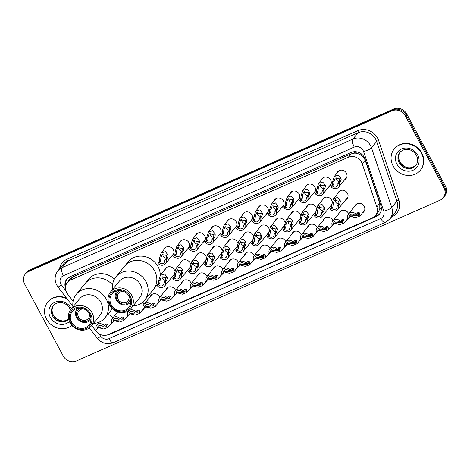 <?xml version="1.0" encoding="UTF-8"?>
<svg xmlns="http://www.w3.org/2000/svg" width="470" height="470" viewBox="0 0 470 470"><rect width="100%" height="100%" fill="white"/><g stroke="black" fill="none" stroke-linecap="round" stroke-linejoin="round"><path stroke-width="0.7" d="M338.917 213.456A5.387 4.876 39.2 0 1 339.728 211.929A5.387 4.876 39.2 0 1 348.446 213.327A5.387 4.876 39.2 0 1 348.681 213.821M348.693 217.745A5.387 4.876 39.2 0 1 348.082 218.744A5.387 4.876 39.2 0 1 346.748 219.843M323.178 220.412A5.387 4.876 39.2 0 1 323.989 218.885A5.387 4.876 39.2 0 1 332.713 220.283A5.387 4.876 39.2 0 1 332.948 220.777M332.954 224.707A5.387 4.876 39.2 0 1 332.343 225.7A5.387 4.876 39.2 0 1 331.009 226.799M307.445 227.368A5.387 4.876 39.2 0 1 308.255 225.841A5.387 4.876 39.2 0 1 316.974 227.239A5.387 4.876 39.2 0 1 317.209 227.733M317.215 231.663A5.387 4.876 39.2 0 1 316.604 232.656A5.387 4.876 39.2 0 1 315.27 233.76M291.705 234.33A5.387 4.876 39.2 0 1 292.516 232.803A5.387 4.876 39.2 0 1 301.235 234.195A5.387 4.876 39.2 0 1 301.47 234.689M301.481 238.619A5.387 4.876 39.2 0 1 300.87 239.612A5.387 4.876 39.2 0 1 299.537 240.716M275.966 241.286A5.387 4.876 39.2 0 1 276.777 239.759A5.387 4.876 39.2 0 1 285.502 241.157A5.387 4.876 39.2 0 1 285.737 241.65M285.742 245.575A5.387 4.876 39.2 0 1 285.131 246.568A5.387 4.876 39.2 0 1 283.798 247.672M260.233 248.242A5.387 4.876 39.2 0 1 261.044 246.715A5.387 4.876 39.2 0 1 269.762 248.113A5.387 4.876 39.2 0 1 269.997 248.607M270.003 252.537A5.387 4.876 39.2 0 1 269.392 253.53A5.387 4.876 39.2 0 1 268.059 254.628M244.494 255.198A5.387 4.876 39.2 0 1 245.305 253.671A5.387 4.876 39.2 0 1 254.023 255.069A5.387 4.876 39.2 0 1 254.258 255.562M254.27 259.493A5.387 4.876 39.2 0 1 253.659 260.486A5.387 4.876 39.2 0 1 252.325 261.59M228.755 262.16A5.387 4.876 39.2 0 1 229.566 260.633A5.387 4.876 39.2 0 1 238.29 262.025A5.387 4.876 39.2 0 1 238.525 262.519M238.531 266.449A5.387 4.876 39.2 0 1 237.92 267.442A5.387 4.876 39.2 0 1 236.586 268.546M213.022 269.116A5.387 4.876 39.2 0 1 213.832 267.589A5.387 4.876 39.2 0 1 222.551 268.987A5.387 4.876 39.2 0 1 222.786 269.48M222.792 273.405A5.387 4.876 39.2 0 1 222.181 274.398A5.387 4.876 39.2 0 1 220.847 275.502M197.283 276.072A5.387 4.876 39.2 0 1 198.093 274.545A5.387 4.876 39.2 0 1 206.812 275.943A5.387 4.876 39.2 0 1 207.047 276.436M207.059 280.361A5.387 4.876 39.2 0 1 206.447 281.36A5.387 4.876 39.2 0 1 205.114 282.458M181.543 283.028A5.387 4.876 39.2 0 1 182.354 281.501A5.387 4.876 39.2 0 1 191.079 282.899A5.387 4.876 39.2 0 1 191.314 283.392M191.319 287.323A5.387 4.876 39.2 0 1 190.708 288.316A5.387 4.876 39.2 0 1 189.375 289.414M165.81 289.99A5.387 4.876 39.2 0 1 166.621 288.463A5.387 4.876 39.2 0 1 175.339 289.855A5.387 4.876 39.2 0 1 175.574 290.348M175.586 294.279A5.387 4.876 39.2 0 1 174.969 295.272A5.387 4.876 39.2 0 1 173.636 296.376M150.071 296.946A5.387 4.876 39.2 0 1 150.882 295.418A5.387 4.876 39.2 0 1 159.606 296.817A5.387 4.876 39.2 0 1 159.835 297.304M159.847 301.235A5.387 4.876 39.2 0 1 159.236 302.228A5.387 4.876 39.2 0 1 157.902 303.332M142.668 302.234A5.387 4.876 39.2 0 1 143.867 303.773A5.387 4.876 39.2 0 1 144.102 304.266M144.108 308.191A5.387 4.876 39.2 0 1 143.497 309.19A5.387 4.876 39.2 0 1 142.163 310.288M128.228 310.917A5.387 4.876 39.2 0 1 128.363 311.222M128.375 315.153A5.387 4.876 39.2 0 1 127.758 316.146A5.387 4.876 39.2 0 1 126.424 317.244M107.56 314.612A5.387 4.876 39.2 0 1 112.395 317.685A5.387 4.876 39.2 0 1 112.624 318.178M112.636 322.109A5.387 4.876 39.2 0 1 112.025 323.102A5.387 4.876 39.2 0 1 110.691 324.206M354.656 206.5A5.387 4.876 39.2 0 1 355.467 204.973A5.387 4.876 39.2 0 1 364.185 206.365A5.387 4.876 39.2 0 1 363.815 211.782A5.387 4.876 39.2 0 1 362.482 212.887M322.15 200.343A5.387 4.876 39.2 0 1 322.961 198.816A5.387 4.876 39.2 0 1 331.685 200.214A5.387 4.876 39.2 0 1 332.155 201.401M331.82 204.855A5.387 4.876 39.2 0 1 331.315 205.631A5.387 4.876 39.2 0 1 329.981 206.73M306.416 207.299A5.387 4.876 39.2 0 1 307.227 205.772A5.387 4.876 39.2 0 1 315.946 207.17A5.387 4.876 39.2 0 1 316.416 208.363M316.081 211.817A5.387 4.876 39.2 0 1 315.576 212.587A5.387 4.876 39.2 0 1 314.242 213.686M290.677 214.261A5.387 4.876 39.2 0 1 291.488 212.734A5.387 4.876 39.2 0 1 300.213 214.126A5.387 4.876 39.2 0 1 300.683 215.319M300.348 218.773A5.387 4.876 39.2 0 1 299.842 219.543A5.387 4.876 39.2 0 1 298.509 220.647M274.938 221.217A5.387 4.876 39.2 0 1 275.755 219.69A5.387 4.876 39.2 0 1 284.473 221.088A5.387 4.876 39.2 0 1 284.943 222.275M284.608 225.729A5.387 4.876 39.2 0 1 284.103 226.499A5.387 4.876 39.2 0 1 282.77 227.603M259.205 228.173A5.387 4.876 39.2 0 1 260.016 226.646A5.387 4.876 39.2 0 1 268.734 228.044A5.387 4.876 39.2 0 1 269.204 229.231M268.869 232.685A5.387 4.876 39.2 0 1 268.364 233.461A5.387 4.876 39.2 0 1 267.031 234.559M243.466 235.129A5.387 4.876 39.2 0 1 244.277 233.602A5.387 4.876 39.2 0 1 253.001 235A5.387 4.876 39.2 0 1 253.471 236.193M253.136 239.647A5.387 4.876 39.2 0 1 252.631 240.417A5.387 4.876 39.2 0 1 251.297 241.515M227.727 242.091A5.387 4.876 39.2 0 1 228.543 240.564A5.387 4.876 39.2 0 1 237.262 241.956A5.387 4.876 39.2 0 1 237.732 243.149M237.397 246.603A5.387 4.876 39.2 0 1 236.892 247.373A5.387 4.876 39.2 0 1 235.558 248.477M211.993 249.047A5.387 4.876 39.2 0 1 212.804 247.52A5.387 4.876 39.2 0 1 221.523 248.918A5.387 4.876 39.2 0 1 221.993 250.105M221.658 253.559A5.387 4.876 39.2 0 1 221.153 254.329A5.387 4.876 39.2 0 1 219.819 255.433M196.254 256.003A5.387 4.876 39.2 0 1 197.065 254.476A5.387 4.876 39.2 0 1 205.79 255.874A5.387 4.876 39.2 0 1 206.26 257.061M205.925 260.515A5.387 4.876 39.2 0 1 205.419 261.291A5.387 4.876 39.2 0 1 204.086 262.389M180.515 262.959A5.387 4.876 39.2 0 1 181.332 261.432A5.387 4.876 39.2 0 1 190.05 262.83A5.387 4.876 39.2 0 1 190.52 264.022M190.186 267.477A5.387 4.876 39.2 0 1 189.68 268.247A5.387 4.876 39.2 0 1 188.347 269.345M164.782 269.921A5.387 4.876 39.2 0 1 165.593 268.394A5.387 4.876 39.2 0 1 174.311 269.786A5.387 4.876 39.2 0 1 174.781 270.978M174.446 274.433A5.387 4.876 39.2 0 1 173.941 275.203A5.387 4.876 39.2 0 1 172.608 276.307M337.889 193.387A5.387 4.876 39.2 0 1 338.7 191.86A5.387 4.876 39.2 0 1 347.424 193.258A5.387 4.876 39.2 0 1 347.054 198.669A5.387 4.876 39.2 0 1 345.72 199.774M242.438 215.06A5.387 4.876 39.2 0 1 243.249 213.533A5.387 4.876 39.2 0 1 251.973 214.931A5.387 4.876 39.2 0 1 251.603 220.348A5.387 4.876 39.2 0 1 250.269 221.446M226.704 222.016A5.387 4.876 39.2 0 1 227.515 220.489A5.387 4.876 39.2 0 1 236.234 221.887A5.387 4.876 39.2 0 1 235.864 227.304A5.387 4.876 39.2 0 1 234.53 228.408M305.388 187.23A5.387 4.876 39.2 0 1 306.199 185.703A5.387 4.876 39.2 0 1 314.918 187.101A5.387 4.876 39.2 0 1 314.553 192.518A5.387 4.876 39.2 0 1 313.22 193.617M210.965 228.978A5.387 4.876 39.2 0 1 211.776 227.451A5.387 4.876 39.2 0 1 220.495 228.843A5.387 4.876 39.2 0 1 220.13 234.26A5.387 4.876 39.2 0 1 218.797 235.364M321.122 180.274A5.387 4.876 39.2 0 1 321.938 178.747A5.387 4.876 39.2 0 1 330.657 180.145A5.387 4.876 39.2 0 1 330.287 185.562A5.387 4.876 39.2 0 1 328.953 186.661M258.177 208.104A5.387 4.876 39.2 0 1 258.988 206.577A5.387 4.876 39.2 0 1 267.706 207.975A5.387 4.876 39.2 0 1 267.342 213.392A5.387 4.876 39.2 0 1 266.008 214.49M289.649 194.192A5.387 4.876 39.2 0 1 290.46 192.659A5.387 4.876 39.2 0 1 299.184 194.057A5.387 4.876 39.2 0 1 298.814 199.474A5.387 4.876 39.2 0 1 297.481 200.578M273.916 201.148A5.387 4.876 39.2 0 1 274.727 199.621A5.387 4.876 39.2 0 1 283.445 201.019A5.387 4.876 39.2 0 1 283.075 206.43A5.387 4.876 39.2 0 1 281.742 207.534M195.226 235.934A5.387 4.876 39.2 0 1 196.037 234.407A5.387 4.876 39.2 0 1 204.761 235.805A5.387 4.876 39.2 0 1 204.391 241.222A5.387 4.876 39.2 0 1 203.058 242.32M179.493 242.89A5.387 4.876 39.2 0 1 180.304 241.363A5.387 4.876 39.2 0 1 189.022 242.761A5.387 4.876 39.2 0 1 188.652 248.178A5.387 4.876 39.2 0 1 187.319 249.276M163.754 249.846A5.387 4.876 39.2 0 1 164.565 248.319A5.387 4.876 39.2 0 1 173.283 249.717A5.387 4.876 39.2 0 1 172.919 255.134A5.387 4.876 39.2 0 1 171.585 256.238M336.861 173.318A5.387 4.876 39.2 0 1 337.671 171.791A5.387 4.876 39.2 0 1 346.396 173.189A5.387 4.876 39.2 0 1 346.026 178.6A5.387 4.876 39.2 0 1 344.692 179.704M91.715 325.516L95.962 331.062A10.105 9.142 -140.8 0 0 108.235 334.593L372.316 217.839A10.105 9.142 -140.8 0 0 375.448 215.466L378.174 212.123L379.789 209.068L379.772 203.281L365.178 160.229L364.473 158.672L360.654 154.912L358.134 153.725A3.366 3.049 -140.8 0 0 354.562 153.097A10.105 3.907 -113.9 0 1 353.887 151.739M375.448 215.466A10.105 9.142 -140.8 0 0 376.822 206.888L362.229 163.842A10.105 9.142 -140.8 0 0 361.542 162.262A10.105 9.142 -140.8 0 0 348.323 157.268L70.518 280.085A10.105 9.142 -140.8 0 0 67.386 282.458A10.105 9.142 -140.8 0 0 67.639 294.079L73.103 301.211M354.562 153.097L354.415 153.161A10.105 9.142 39.2 0 1 358.134 153.725M67.386 282.458L70.106 279.127A10.105 9.142 39.2 0 1 70.494 278.687L70.341 278.751A3.366 3.049 -140.8 0 0 68.708 280.837M354.415 153.161L351.049 153.925L73.244 276.742L70.494 278.687M107.131 334.993A10.105 9.142 -140.8 0 0 109.933 334.264L376.329 216.494A10.105 9.142 -140.8 0 0 379.46 214.114A10.105 9.142 -140.8 0 0 380.835 205.543L365.072 159.036A10.105 9.142 -140.8 0 0 364.385 157.456A10.105 9.142 -140.8 0 0 351.166 152.462L69.942 276.789A10.105 9.142 -140.8 0 0 66.811 279.162A10.105 9.142 -140.8 0 0 65.489 287.887M443.862 187.677A10.105 9.142 39.2 0 1 443.169 197.829A10.105 9.142 39.2 0 1 440.038 200.202L76.44 360.954A10.105 9.142 39.2 0 1 63.215 355.96L24.687 284.103A10.105 9.142 39.2 0 1 25.38 273.951A10.105 9.142 39.2 0 1 28.511 271.572L392.115 110.826A10.105 9.142 39.2 0 1 405.334 115.82L443.862 187.677L444.585 186.784A10.105 9.142 39.2 0 1 443.892 196.942A10.105 9.142 39.2 0 0 444.585 186.784L406.056 114.933L444.585 186.784L445.313 185.897A10.105 9.142 39.2 0 1 444.62 196.049L443.169 197.829M25.38 273.951L26.831 272.171A10.105 9.142 39.2 0 1 29.963 269.798L393.56 109.046L392.838 109.933A10.105 9.142 39.2 0 1 406.056 114.933A10.105 9.142 39.2 0 0 392.838 109.933L29.234 270.685L392.838 109.933L392.115 110.826M26.108 273.058A10.105 9.142 39.2 0 1 29.234 270.685A10.105 9.142 39.2 0 0 26.108 273.058M65.806 285.525A10.105 9.142 39.2 0 1 67.192 278.733M379.807 213.656A10.105 9.142 39.2 0 1 377.052 215.601L373.638 217.111M393.56 109.046A10.105 9.142 39.2 0 1 406.785 114.04L445.313 185.897M393.079 165.892A16.838 15.24 39.2 0 1 394.23 148.972A16.838 15.24 39.2 0 1 421.484 153.338A16.838 15.24 39.2 0 1 420.333 170.258A16.838 15.24 39.2 0 1 393.079 165.892M394.23 148.972L394.506 148.638A16.838 15.24 39.2 0 1 421.755 153.003A16.838 15.24 39.2 0 1 420.603 169.929L420.333 170.258M128.557 295.325A6.063 5.487 39.2 0 1 127.934 301A6.063 5.487 39.2 0 1 118.123 299.431A6.063 5.487 39.2 0 1 118.54 293.339A6.063 5.487 39.2 0 1 123.974 291.588M130.302 298.838A7.408 6.703 39.2 0 1 124.515 304.143A7.408 6.703 39.2 0 1 116.989 299.93A7.408 6.703 39.2 0 1 120.179 290.583M130.713 301.822A8.76 7.925 39.2 0 1 130.384 302.263A8.76 7.925 39.2 0 1 116.213 299.989A8.76 7.925 39.2 0 1 116.813 291.188A8.76 7.925 39.2 0 1 117.177 290.777M112.659 289.356A18.524 16.761 39.2 0 1 115.955 276.795L124.656 266.126A18.524 16.761 39.2 0 1 154.63 270.926A18.524 16.761 39.2 0 1 153.361 289.543A18.524 16.761 -140.8 0 0 152.427 267.653A18.524 16.761 -140.8 0 0 130.396 261.767A18.524 16.761 -140.8 0 0 124.656 266.126L128.099 261.902A18.524 16.761 39.2 0 1 158.079 266.702A18.524 16.761 39.2 0 1 160.293 275.42M158.737 282.282A18.524 16.761 39.2 0 1 156.81 285.319L144.66 300.213A18.524 16.761 39.2 0 1 138.92 304.566A18.524 16.761 39.2 0 1 133.016 305.964M115.955 276.795A18.524 16.761 39.2 0 1 121.695 272.436A18.524 16.761 39.2 0 1 143.726 278.316A18.524 16.761 39.2 0 1 144.66 300.213M110.521 291.976L119.221 281.313A13.136 11.885 39.2 0 1 123.293 278.222A13.136 11.885 39.2 0 1 138.914 282.394A13.136 11.885 39.2 0 1 139.578 297.915L130.877 308.584A13.136 11.885 39.2 0 1 126.806 311.675A13.136 11.885 39.2 0 1 111.184 307.503A13.136 11.885 39.2 0 1 110.521 291.976A13.136 11.885 39.2 0 1 114.592 288.891A13.136 11.885 39.2 0 1 130.214 293.063A13.136 11.885 39.2 0 1 130.877 308.584M125.819 310.946A11.785 10.669 39.2 0 1 110.391 305.118A11.785 10.669 39.2 0 1 114.856 290.501A11.785 10.669 39.2 0 1 130.278 296.329A11.785 10.669 39.2 0 1 125.819 310.946M115.326 291.377A10.781 9.753 39.2 0 1 128.145 294.802A10.781 9.753 39.2 0 1 128.686 307.539A10.781 9.753 39.2 0 1 125.349 310.071A10.781 9.753 39.2 0 1 112.53 306.652A10.781 9.753 39.2 0 1 111.983 293.914A10.781 9.753 39.2 0 1 115.326 291.377M88.9 312.861A6.063 5.487 39.2 0 1 88.278 318.531A6.063 5.487 39.2 0 1 78.467 316.962A6.063 5.487 39.2 0 1 78.884 310.87A6.063 5.487 39.2 0 1 84.318 309.119M90.645 316.369A7.408 6.703 39.2 0 1 84.859 321.674A7.408 6.703 39.2 0 1 77.333 317.462A7.408 6.703 39.2 0 1 80.523 308.12M91.062 319.353A8.76 7.925 39.2 0 1 90.728 319.794A8.76 7.925 39.2 0 1 76.557 317.52A8.76 7.925 39.2 0 1 77.156 308.72A8.76 7.925 39.2 0 1 77.521 308.308M73.003 306.887A18.524 16.761 39.2 0 1 76.299 294.326L85 283.657A18.524 16.761 39.2 0 1 112.571 284.938A18.524 16.761 -140.8 0 0 90.739 279.298A18.524 16.761 -140.8 0 0 85 283.657L88.442 279.433A18.524 16.761 39.2 0 1 114.421 279.057M76.299 294.326A18.524 16.761 39.2 0 1 82.038 289.966A18.524 16.761 39.2 0 1 104.07 295.847A18.524 16.761 39.2 0 1 105.004 317.744A18.524 16.761 39.2 0 1 99.264 322.097A18.524 16.761 39.2 0 1 93.36 323.495M70.864 309.513L79.565 298.844A13.136 11.885 39.2 0 1 83.637 295.753A13.136 11.885 39.2 0 1 99.258 299.925A13.136 11.885 39.2 0 1 99.922 315.446L91.221 326.115A13.136 11.885 39.2 0 1 87.15 329.206A13.136 11.885 39.2 0 1 71.528 325.034A13.136 11.885 39.2 0 1 70.864 309.513A13.136 11.885 39.2 0 1 74.936 306.422A13.136 11.885 39.2 0 1 90.557 310.594A13.136 11.885 39.2 0 1 91.221 326.115M86.163 328.483A11.785 10.669 39.2 0 1 70.741 322.655A11.785 10.669 39.2 0 1 75.2 308.032A11.785 10.669 39.2 0 1 90.622 313.86A11.785 10.669 39.2 0 1 86.163 328.483M75.67 308.907A10.781 9.753 39.2 0 1 88.489 312.333A10.781 9.753 39.2 0 1 89.03 325.07A10.781 9.753 39.2 0 1 85.693 327.602A10.781 9.753 39.2 0 1 72.874 324.183A10.781 9.753 39.2 0 1 72.327 311.446A10.781 9.753 39.2 0 1 75.67 308.907M71.845 325.41A16.838 15.24 39.2 0 1 46.518 319.106A16.838 15.24 39.2 0 1 47.676 302.187A16.838 15.24 39.2 0 1 67.116 298.902M47.676 302.187L47.946 301.852A16.838 15.24 39.2 0 1 66.552 298.162M337.865 183.653L339.111 182.131L339.728 180.022L339.487 178.841L335.169 178.059L334.041 181.25L333.694 184.522L332.449 186.05A3.366 3.049 -140.8 0 0 337.296 186.102A3.366 3.049 -140.8 0 0 337.865 183.653L339.334 183.006L340.574 181.479L341.149 179.393L340.95 178.195L338.494 175.122L334.276 176.491L339.005 170.686M336.097 177.261A3.366 3.049 -140.8 0 0 336.379 179.675A3.366 3.049 -140.8 0 0 339.422 181.596M339.334 183.006A5.053 4.571 -140.8 0 1 338.606 187.166A5.053 4.571 -140.8 0 1 330.986 186.696L332.225 185.174L332.584 181.896L334.276 176.491M330.986 186.696L332.449 186.05M322.132 190.608L323.372 189.087L323.989 186.984L323.748 185.797L319.43 185.016L318.308 188.206L317.955 191.484L316.71 193.005A3.366 3.049 -140.8 0 0 321.562 193.058A3.366 3.049 -140.8 0 0 322.132 190.608L323.595 189.962L324.84 188.441L325.41 186.355L325.211 185.151L322.755 182.078L318.537 183.447L323.272 177.642M320.358 184.216A3.366 3.049 -140.8 0 0 320.64 186.631A3.366 3.049 -140.8 0 0 323.689 188.552M323.595 189.962A5.053 4.571 -140.8 0 1 322.866 194.128A5.053 4.571 -140.8 0 1 315.247 193.652L316.486 192.13L316.845 188.852L318.537 183.447M315.247 193.652L316.71 193.005M306.393 197.57L307.639 196.043L308.255 193.94L308.014 192.753L303.696 191.971L302.568 195.162L302.216 198.44L300.976 199.962A3.366 3.049 -140.8 0 0 305.823 200.02A3.366 3.049 -140.8 0 0 306.393 197.57L307.856 196.918L309.101 195.397L309.671 193.311L309.471 192.113L307.022 189.034L302.798 190.403L307.533 184.604M304.625 191.178A3.366 3.049 -140.8 0 0 304.907 193.587A3.366 3.049 -140.8 0 0 307.95 195.508M307.856 196.918A5.053 4.571 -140.8 0 1 307.127 201.084A5.053 4.571 -140.8 0 1 299.507 200.614L300.753 199.086L301.106 195.808L302.798 190.403M299.507 200.614L300.976 199.962M290.654 204.526L291.899 202.999L292.516 200.896L292.275 199.715L287.957 198.928L286.829 202.118L286.483 205.396L285.237 206.923A3.366 3.049 -140.8 0 0 290.084 206.976A3.366 3.049 -140.8 0 0 290.654 204.526L292.123 203.88L293.362 202.353L293.938 200.267L293.738 199.069L291.283 195.99L287.064 197.359L291.794 191.56M288.886 198.134A3.366 3.049 -140.8 0 0 289.168 200.549A3.366 3.049 -140.8 0 0 292.217 202.47M292.123 203.88A5.053 4.571 -140.8 0 1 291.394 208.04A5.053 4.571 -140.8 0 1 283.774 207.57L285.014 206.042L285.372 202.764L287.064 197.359M283.774 207.57L285.237 206.923M274.921 211.482L276.16 209.961L276.777 207.852L276.542 206.671L272.218 205.889L271.096 209.079L270.743 212.352L269.498 213.879A3.366 3.049 -140.8 0 0 274.351 213.932A3.366 3.049 -140.8 0 0 274.921 211.482L276.384 210.836L277.629 209.309L278.199 207.223L277.999 206.025L275.543 202.946L271.325 204.321L276.06 198.516M273.152 205.09A3.366 3.049 -140.8 0 0 273.428 207.505A3.366 3.049 -140.8 0 0 276.478 209.426M276.384 210.836A5.053 4.571 -140.8 0 1 275.655 214.996A5.053 4.571 -140.8 0 1 268.035 214.526L269.281 213.004L269.633 209.726L271.325 204.321M268.035 214.526L269.498 213.879M259.182 218.438L260.427 216.917L261.044 214.814L260.803 213.627L256.485 212.845L255.357 216.036L255.004 219.314L253.765 220.835A3.366 3.049 -140.8 0 0 258.612 220.888A3.366 3.049 -140.8 0 0 259.182 218.438L260.644 217.792L261.89 216.27L262.46 214.185L262.26 212.981L259.81 209.908L255.592 211.277L260.321 205.472M257.413 212.046A3.366 3.049 -140.8 0 0 257.695 214.461A3.366 3.049 -140.8 0 0 260.738 216.382M260.644 217.792A5.053 4.571 -140.8 0 1 259.916 221.958A5.053 4.571 -140.8 0 1 252.296 221.482L253.542 219.96L253.9 216.682L255.592 211.277M252.296 221.482L253.765 220.835M243.442 225.4L244.688 223.873L245.305 221.77L245.064 220.583L240.746 219.801L239.624 222.992L239.271 226.27L238.026 227.791A3.366 3.049 -140.8 0 0 242.873 227.85A3.366 3.049 -140.8 0 0 243.442 225.4L244.911 224.748L246.151 223.226L246.726 221.141L246.527 219.937L244.071 216.864L239.853 218.233L244.582 212.434M241.674 219.008A3.366 3.049 -140.8 0 0 241.956 221.417A3.366 3.049 -140.8 0 0 245.005 223.338M244.911 224.748A5.053 4.571 -140.8 0 1 244.183 228.913A5.053 4.571 -140.8 0 1 236.563 228.444L237.802 226.916L238.161 223.638L239.853 218.233M236.563 228.444L238.026 227.791M227.709 232.356L228.949 230.829L229.566 228.726L229.331 227.545L225.007 226.757L223.885 229.947L223.532 233.226L222.287 234.753A3.366 3.049 -140.8 0 0 227.139 234.806A3.366 3.049 -140.8 0 0 227.709 232.356L229.172 231.704L230.417 230.183L230.987 228.097L230.788 226.898L228.332 223.82L224.114 225.189L228.849 219.39M225.941 225.964A3.366 3.049 -140.8 0 0 226.217 228.379A3.366 3.049 -140.8 0 0 229.266 230.3M229.172 231.704A5.053 4.571 -140.8 0 1 228.444 235.87A5.053 4.571 -140.8 0 1 220.824 235.4L222.069 233.872L222.422 230.594L224.114 225.189M220.824 235.4L222.287 234.753M211.97 239.312L213.216 237.791L213.832 235.682L213.591 234.501L209.273 233.719L208.145 236.909L207.793 240.182L206.553 241.709A3.366 3.049 -140.8 0 0 211.4 241.762A3.366 3.049 -140.8 0 0 211.97 239.312L213.433 238.666L214.678 237.138L215.248 235.053L215.054 233.854L212.599 230.776L208.38 232.151L213.11 226.346M210.202 232.92A3.366 3.049 -140.8 0 0 210.484 235.335A3.366 3.049 -140.8 0 0 213.527 237.256M213.433 238.666A5.053 4.571 -140.8 0 1 212.704 242.826A5.053 4.571 -140.8 0 1 205.084 242.356L206.33 240.834L206.688 237.556L208.38 232.151M205.084 242.356L206.553 241.709M196.231 246.268L197.476 244.747L198.093 242.643L197.852 241.457L193.534 240.675L192.412 243.865L192.06 247.144L190.814 248.665A3.366 3.049 -140.8 0 0 195.661 248.718A3.366 3.049 -140.8 0 0 196.231 246.268L197.7 245.622L198.939 244.1L199.515 242.015L199.315 240.81L196.859 237.738L192.641 239.107L197.371 233.302M194.463 239.876A3.366 3.049 -140.8 0 0 194.745 242.291A3.366 3.049 -140.8 0 0 197.794 244.212M197.7 245.622A5.053 4.571 -140.8 0 1 196.971 249.787A5.053 4.571 -140.8 0 1 189.351 249.312L190.591 247.79L190.949 244.512L192.641 239.107M189.351 249.312L190.814 248.665M180.498 253.224L181.737 251.703L182.354 249.599L182.119 248.413L177.795 247.631L176.673 250.821L176.321 254.1L175.075 255.621A3.366 3.049 -140.8 0 0 179.928 255.68A3.366 3.049 -140.8 0 0 180.498 253.224L181.961 252.578L183.206 251.056L183.776 248.971L183.576 247.766L181.126 244.694L176.902 246.063L181.637 240.264M178.729 246.838A3.366 3.049 -140.8 0 0 179.011 249.247A3.366 3.049 -140.8 0 0 182.054 251.168M181.961 252.578A5.053 4.571 -140.8 0 1 181.232 256.743A5.053 4.571 -140.8 0 1 173.612 256.273L174.858 254.746L175.21 251.468L176.902 246.063M173.612 256.273L175.075 255.621M164.758 260.186L166.004 258.659L166.621 256.555L166.38 255.375L162.062 254.587L160.934 257.777L160.581 261.056L159.342 262.583A3.366 3.049 -140.8 0 0 164.189 262.636A3.366 3.049 -140.8 0 0 164.758 260.186L166.227 259.534L167.467 258.012L168.037 255.927L167.843 254.728L165.387 251.65L161.169 253.019L165.898 247.22M162.99 253.794A3.366 3.049 -140.8 0 0 163.272 256.203A3.366 3.049 -140.8 0 0 166.315 258.13M166.227 259.534A5.053 4.571 -140.8 0 1 165.493 263.699A5.053 4.571 -140.8 0 1 157.873 263.229L159.118 261.702L159.477 258.424L161.169 253.019M157.873 263.229L159.342 262.583M338.324 204.421L338.94 202.317L338.7 201.131L334.382 200.349L333.259 203.539L332.907 206.818L331.661 208.339A3.366 3.049 -140.8 0 0 336.514 208.398A3.366 3.049 -140.8 0 0 337.084 205.942L338.324 204.421L339.792 203.774L338.547 205.296L337.084 205.942M335.31 199.556A3.366 3.049 -140.8 0 0 335.592 201.965A3.366 3.049 -140.8 0 0 338.641 203.886M331.661 208.339L330.198 208.991L331.438 207.464L331.796 204.186L333.488 198.781L337.707 197.412L340.163 200.484L340.362 201.689L339.792 203.774M330.198 208.991A5.053 4.571 -140.8 0 0 337.818 209.461A5.053 4.571 -140.8 0 0 338.547 205.296M322.59 211.377L323.201 209.273L322.966 208.093L318.642 207.305L317.52 210.495L317.168 213.774L315.928 215.301A3.366 3.049 -140.8 0 0 320.775 215.354A3.366 3.049 -140.8 0 0 321.345 212.904L322.59 211.377L324.053 210.73L322.808 212.252L321.345 212.904M319.577 206.512A3.366 3.049 -140.8 0 0 319.859 208.921A3.366 3.049 -140.8 0 0 322.902 210.848M315.928 215.301L314.459 215.947L315.705 214.42L316.057 211.142L317.749 205.737L321.974 204.368L324.423 207.446L324.623 208.645L324.053 210.73M314.459 215.947A5.053 4.571 -140.8 0 0 322.079 216.417A5.053 4.571 -140.8 0 0 322.808 212.252M306.851 218.333L307.468 216.229L307.227 215.049L302.909 214.267L301.781 217.457L301.429 220.73L300.189 222.257A3.366 3.049 -140.8 0 0 305.036 222.31A3.366 3.049 -140.8 0 0 305.606 219.86L306.851 218.333L308.314 217.686L307.075 219.214L305.606 219.86M303.837 213.468A3.366 3.049 -140.8 0 0 304.119 215.883A3.366 3.049 -140.8 0 0 307.163 217.804M300.189 222.257L298.726 222.903L299.966 221.382L300.324 218.098L302.016 212.699L306.234 211.324L308.69 214.402L308.89 215.601L308.314 217.686M298.726 222.903A5.053 4.571 -140.8 0 0 306.346 223.373A5.053 4.571 -140.8 0 0 307.075 219.214M291.112 225.295L291.729 223.185L291.488 222.005L287.17 221.223L286.048 224.413L285.695 227.692L284.45 229.213A3.366 3.049 -140.8 0 0 289.303 229.266A3.366 3.049 -140.8 0 0 289.873 226.816L291.112 225.295L292.581 224.642L291.335 226.17L289.873 226.816M288.098 220.424A3.366 3.049 -140.8 0 0 288.38 222.839A3.366 3.049 -140.8 0 0 291.429 224.76M284.45 229.213L282.987 229.859L284.227 228.338L284.585 225.059L286.277 219.655L290.495 218.286L292.951 221.358L293.151 222.563L292.581 224.642M282.987 229.859A5.053 4.571 -140.8 0 0 290.607 230.329A5.053 4.571 -140.8 0 0 291.335 226.17M275.379 232.251L275.996 230.147L275.755 228.961L271.431 228.179L270.309 231.369L269.956 234.648L268.717 236.169A3.366 3.049 -140.8 0 0 273.563 236.228A3.366 3.049 -140.8 0 0 274.133 233.772L275.379 232.251L276.842 231.604L275.596 233.126L274.133 233.772M272.365 227.386A3.366 3.049 -140.8 0 0 272.647 229.795A3.366 3.049 -140.8 0 0 275.69 231.716M268.717 236.169L267.248 236.815L268.493 235.294L268.846 232.016L270.538 226.611L274.762 225.242L277.212 228.314L277.412 229.519L276.842 231.604M267.248 236.815A5.053 4.571 -140.8 0 0 274.868 237.291A5.053 4.571 -140.8 0 0 275.596 233.126M259.64 239.207L260.257 237.103L260.016 235.922L255.698 235.135L254.57 238.325L254.223 241.604L252.978 243.125A3.366 3.049 -140.8 0 0 257.824 243.184A3.366 3.049 -140.8 0 0 258.394 240.734L259.64 239.207L261.103 238.56L259.863 240.082L258.394 240.734M256.626 234.342A3.366 3.049 -140.8 0 0 256.908 236.751A3.366 3.049 -140.8 0 0 259.951 238.678M252.978 243.125L251.515 243.777L252.754 242.25L253.113 238.971L254.805 233.567L259.023 232.198L261.479 235.276L261.678 236.475L261.103 238.56M251.515 243.777A5.053 4.571 -140.8 0 0 259.135 244.247A5.053 4.571 -140.8 0 0 259.863 240.082M243.901 246.163L244.518 244.059L244.277 242.878L239.959 242.097L238.836 245.281L238.484 248.56L237.238 250.087A3.366 3.049 -140.8 0 0 242.091 250.14A3.366 3.049 -140.8 0 0 242.661 247.69L243.901 246.163L245.369 245.516L244.124 247.044L242.661 247.69M240.887 241.298A3.366 3.049 -140.8 0 0 241.169 243.713A3.366 3.049 -140.8 0 0 244.218 245.634M237.238 250.087L235.775 250.733L237.015 249.212L237.374 245.928L239.066 240.523L243.284 239.154L245.739 242.232L245.939 243.431L245.369 245.516M235.775 250.733A5.053 4.571 -140.8 0 0 243.395 251.203A5.053 4.571 -140.8 0 0 244.124 247.044M228.167 253.124L228.784 251.015L228.543 249.834L224.225 249.053L223.097 252.243L222.745 255.521L221.505 257.043A3.366 3.049 -140.8 0 0 226.352 257.096A3.366 3.049 -140.8 0 0 226.922 254.646L228.167 253.124L229.63 252.472L228.385 254L226.922 254.646M225.154 248.254A3.366 3.049 -140.8 0 0 225.436 250.669A3.366 3.049 -140.8 0 0 228.479 252.59M221.505 257.043L220.036 257.689L221.282 256.168L221.64 252.889L223.326 247.484L227.55 246.116L230 249.188L230.2 250.393L229.63 252.472M220.036 257.689A5.053 4.571 -140.8 0 0 227.656 258.159A5.053 4.571 -140.8 0 0 228.385 254M212.428 260.08L213.045 257.977L212.804 256.79L208.486 256.009L207.358 259.199L207.012 262.477L205.766 263.999A3.366 3.049 -140.8 0 0 210.613 264.052A3.366 3.049 -140.8 0 0 211.183 261.602L212.428 260.08L213.891 259.434L212.651 260.956L211.183 261.602M209.414 255.216A3.366 3.049 -140.8 0 0 209.696 257.625A3.366 3.049 -140.8 0 0 212.746 259.546M205.766 263.999L204.303 264.645L205.543 263.124L205.901 259.845L207.593 254.44L211.811 253.072L214.267 256.144L214.467 257.349L213.891 259.434M204.303 264.645A5.053 4.571 -140.8 0 0 211.923 265.121A5.053 4.571 -140.8 0 0 212.651 260.956M196.689 267.036L197.306 264.933L197.071 263.752L192.747 262.965L191.625 266.155L191.272 269.433L190.027 270.955A3.366 3.049 -140.8 0 0 194.88 271.014A3.366 3.049 -140.8 0 0 195.45 268.564L196.689 267.036L198.158 266.39L196.912 267.912L195.45 268.564M193.681 262.172A3.366 3.049 -140.8 0 0 193.957 264.581A3.366 3.049 -140.8 0 0 197.006 266.502M190.027 270.955L188.564 271.607L189.809 270.08L190.162 266.801L191.854 261.396L196.072 260.028L198.528 263.106L198.728 264.305L198.158 266.39M188.564 271.607A5.053 4.571 -140.8 0 0 196.184 272.077A5.053 4.571 -140.8 0 0 196.912 267.912M180.956 273.992L181.573 271.889L181.332 270.708L177.014 269.927L175.886 273.111L175.533 276.389L174.294 277.917A3.366 3.049 -140.8 0 0 179.141 277.97A3.366 3.049 -140.8 0 0 179.71 275.52L180.956 273.992L182.419 273.346L181.173 274.874L179.71 275.52M177.942 269.128A3.366 3.049 -140.8 0 0 178.224 271.543A3.366 3.049 -140.8 0 0 181.267 273.464M174.294 277.917L172.825 278.563L174.07 277.036L174.429 273.757L176.121 268.352L180.339 266.983L182.789 270.062L182.989 271.261L182.419 273.346M172.825 278.563A5.053 4.571 -140.8 0 0 180.445 279.033A5.053 4.571 -140.8 0 0 181.173 274.874M165.217 280.954L165.834 278.845L165.593 277.664L161.275 276.883L160.153 280.073L159.8 283.345L158.554 284.873A3.366 3.049 -140.8 0 0 163.401 284.926A3.366 3.049 -140.8 0 0 163.971 282.476L165.217 280.954L166.68 280.302L165.44 281.83L163.971 282.476M162.203 276.084A3.366 3.049 -140.8 0 0 162.485 278.499A3.366 3.049 -140.8 0 0 165.534 280.42M158.554 284.873L157.092 285.519L158.331 283.998L158.69 280.719L160.382 275.314L164.6 273.945L167.056 277.018L167.255 278.216L166.68 280.302M157.092 285.519A5.053 4.571 -140.8 0 0 164.712 285.989A5.053 4.571 -140.8 0 0 165.44 281.83M349.298 217.481L347.835 218.127A5.053 4.571 -140.8 0 1 348.564 213.962A5.053 4.571 -140.8 0 1 356.184 214.432L354.721 215.084A3.366 3.049 -140.8 0 0 349.868 215.025A3.366 3.049 -140.8 0 0 349.298 217.481L350.544 215.953L358.181 215.495L358.175 213.691L357.517 213.204M356.007 214.514A3.366 3.049 -140.8 0 0 358.51 214.549M356.184 214.432L357.858 212.581M357.429 212.91L358.939 212.575L359.638 213.045L359.897 216.059L355.467 217.68L350.414 216.347M350.544 215.953L350.92 215.648M333.565 224.437L332.096 225.083A5.053 4.571 -140.8 0 1 332.831 220.918A5.053 4.571 -140.8 0 1 340.45 221.393L338.982 222.04A3.366 3.049 -140.8 0 0 334.135 221.987A3.366 3.049 -140.8 0 0 333.565 224.437L334.805 222.909L342.442 222.457L342.436 220.647L341.784 220.166M340.268 221.47A3.366 3.049 -140.8 0 0 342.771 221.505M340.45 221.393L342.119 219.537M341.69 219.866L343.2 219.537L343.899 220.001L344.157 223.015L339.734 224.637L334.681 223.303M334.805 222.909L335.18 222.604M317.826 231.393L316.363 232.039A5.053 4.571 -140.8 0 1 317.091 227.88A5.053 4.571 -140.8 0 1 324.711 228.35L323.248 228.996A3.366 3.049 -140.8 0 0 318.396 228.943A3.366 3.049 -140.8 0 0 317.826 231.393L319.071 229.871L326.703 229.413L326.703 227.609L326.045 227.122M324.535 228.426A3.366 3.049 -140.8 0 0 327.038 228.467M324.711 228.35L326.386 226.499M325.957 226.822L327.467 226.493L328.16 226.963L328.424 229.971L323.995 231.598L318.942 230.259M319.071 229.871L319.447 229.566M302.087 238.349L300.624 238.995A5.053 4.571 -140.8 0 1 301.352 234.836A5.053 4.571 -140.8 0 1 308.972 235.305L307.509 235.952A3.366 3.049 -140.8 0 0 302.656 235.899A3.366 3.049 -140.8 0 0 302.087 238.349L303.332 236.827L310.97 236.369L310.964 234.565L310.306 234.078M308.796 235.382A3.366 3.049 -140.8 0 0 311.299 235.423M308.972 235.305L310.647 233.455M310.218 233.784L311.728 233.449L312.427 233.919L312.685 236.927L308.255 238.554L303.203 237.215M303.332 236.827L303.708 236.522M286.353 245.305L284.885 245.957A5.053 4.571 -140.8 0 1 285.619 241.792A5.053 4.571 -140.8 0 1 293.239 242.262L291.77 242.914A3.366 3.049 -140.8 0 0 286.923 242.855A3.366 3.049 -140.8 0 0 286.353 245.305L287.593 243.783L295.231 243.325L295.225 241.521L294.572 241.034M293.057 242.344A3.366 3.049 -140.8 0 0 295.56 242.379M293.239 242.262L294.907 240.411M294.478 240.74L295.988 240.405L296.688 240.875L296.946 243.889L292.522 245.51L287.47 244.177M287.593 243.783L287.969 243.478M270.614 252.267L269.151 252.913A5.053 4.571 -140.8 0 1 269.88 248.748A5.053 4.571 -140.8 0 1 277.5 249.223L276.037 249.87A3.366 3.049 -140.8 0 0 271.184 249.817A3.366 3.049 -140.8 0 0 270.614 252.267L271.86 250.739L279.491 250.287L279.491 248.477L278.833 247.99M277.324 249.3A3.366 3.049 -140.8 0 0 279.826 249.335M277.5 249.223L279.174 247.367M278.745 247.696L280.255 247.367L280.948 247.831L281.213 250.845L276.783 252.466L271.731 251.133M271.86 250.739L272.236 250.434M254.875 259.223L253.412 259.869A5.053 4.571 -140.8 0 1 254.141 255.709A5.053 4.571 -140.8 0 1 261.761 256.179L260.298 256.826A3.366 3.049 -140.8 0 0 255.445 256.773A3.366 3.049 -140.8 0 0 254.875 259.223L256.121 257.701L263.758 257.243L263.752 255.439L263.094 254.952M261.584 256.256A3.366 3.049 -140.8 0 0 264.087 256.297M261.761 256.179L263.435 254.329M263.006 254.652L264.516 254.323L265.215 254.793L265.474 257.801L261.044 259.428L255.997 258.089M256.121 257.701L256.497 257.396M239.142 266.179L237.673 266.825A5.053 4.571 -140.8 0 1 238.408 262.665A5.053 4.571 -140.8 0 1 246.027 263.135L244.559 263.782A3.366 3.049 -140.8 0 0 239.712 263.729A3.366 3.049 -140.8 0 0 239.142 266.179L240.382 264.657L248.019 264.199L248.013 262.395L247.361 261.908M245.845 263.212A3.366 3.049 -140.8 0 0 248.348 263.253M246.027 263.135L247.696 261.285M247.267 261.614L248.777 261.279L249.476 261.749L249.734 264.757L245.311 266.384L240.258 265.045M240.382 264.657L240.763 264.351M223.403 273.135L221.94 273.787A5.053 4.571 -140.8 0 1 222.668 269.621A5.053 4.571 -140.8 0 1 230.288 270.091L228.825 270.743A3.366 3.049 -140.8 0 0 223.973 270.685A3.366 3.049 -140.8 0 0 223.403 273.135L224.648 271.613L232.28 271.155L232.28 269.351L231.622 268.863M230.112 270.174A3.366 3.049 -140.8 0 0 232.615 270.209M230.288 270.091L231.963 268.241M231.534 268.57L233.044 268.235L233.737 268.705L234.001 271.719L229.572 273.34L224.519 272.007M224.648 271.613L225.024 271.308M207.664 280.096L206.201 280.743A5.053 4.571 -140.8 0 1 206.929 276.577A5.053 4.571 -140.8 0 1 214.549 277.053L213.086 277.7A3.366 3.049 -140.8 0 0 208.234 277.647A3.366 3.049 -140.8 0 0 207.664 280.096L208.909 278.569L216.547 278.117L216.541 276.307L215.883 275.82M214.373 277.13A3.366 3.049 -140.8 0 0 216.876 277.165M214.549 277.053L216.224 275.197M215.795 275.526L217.305 275.197L218.004 275.661L218.262 278.675L213.832 280.296L208.786 278.963M208.909 278.569L209.285 278.264M191.93 287.053L190.462 287.699A5.053 4.571 -140.8 0 1 191.196 283.539A5.053 4.571 -140.8 0 1 198.816 284.009L197.347 284.656A3.366 3.049 -140.8 0 0 192.5 284.603A3.366 3.049 -140.8 0 0 191.93 287.053L193.17 285.525L200.808 285.073L200.802 283.263L200.15 282.781M198.634 284.086A3.366 3.049 -140.8 0 0 201.137 284.127M198.816 284.009L200.484 282.159M200.055 282.482L201.565 282.153L202.264 282.623L202.523 285.631L198.099 287.258L193.047 285.919M193.17 285.525L193.552 285.225M176.191 294.009L174.728 294.655A5.053 4.571 -140.8 0 1 175.457 290.495A5.053 4.571 -140.8 0 1 183.077 290.965L181.614 291.612A3.366 3.049 -140.8 0 0 176.761 291.559A3.366 3.049 -140.8 0 0 176.191 294.009L177.437 292.487L185.068 292.029L185.068 290.225L184.41 289.737M182.9 291.042A3.366 3.049 -140.8 0 0 185.403 291.083M183.077 290.965L184.751 289.115M184.322 289.444L185.832 289.109L186.525 289.579L186.79 292.587L182.36 294.214L177.308 292.875M177.437 292.487L177.813 292.181M160.452 300.964L158.989 301.617A5.053 4.571 -140.8 0 1 159.718 297.451A5.053 4.571 -140.8 0 1 167.338 297.921L165.875 298.573A3.366 3.049 -140.8 0 0 161.022 298.515A3.366 3.049 -140.8 0 0 160.452 300.964L161.698 299.443L169.335 298.985L169.329 297.181L168.671 296.693M167.161 298.004A3.366 3.049 -140.8 0 0 169.664 298.039M167.338 297.921L169.012 296.071M168.583 296.4L170.093 296.065L170.792 296.535L171.051 299.549L166.621 301.17L161.574 299.837M161.698 299.443L162.074 299.137M144.719 307.926L143.25 308.573A5.053 4.571 -140.8 0 1 143.985 304.407A5.053 4.571 -140.8 0 1 151.604 304.883L150.136 305.529A3.366 3.049 -140.8 0 0 145.289 305.477A3.366 3.049 -140.8 0 0 144.719 307.926L145.959 306.399L153.596 305.947L153.59 304.137L152.938 303.649M151.422 304.96A3.366 3.049 -140.8 0 0 153.925 304.995M151.604 304.883L153.273 303.027M152.844 303.356L154.354 303.027L155.053 303.491L155.312 306.505L150.888 308.126L145.835 306.793M145.959 306.399L146.34 306.093M128.98 314.882L127.517 315.529A5.053 4.571 -140.8 0 1 128.245 311.369A5.053 4.571 -140.8 0 1 135.865 311.839L134.402 312.485A3.366 3.049 -140.8 0 0 129.55 312.433A3.366 3.049 -140.8 0 0 128.98 314.882L130.225 313.355L137.857 312.903L137.857 311.093L137.199 310.611M135.689 311.916A3.366 3.049 -140.8 0 0 138.192 311.957M135.865 311.839L137.54 309.983M137.111 310.312L138.621 309.983L139.314 310.453L139.578 313.461L135.149 315.088L130.096 313.748M130.225 313.355L130.601 313.049M113.241 321.838L111.778 322.485A5.053 4.571 -140.8 0 1 112.506 318.325A5.053 4.571 -140.8 0 1 120.126 318.795L118.663 319.441A3.366 3.049 -140.8 0 0 113.811 319.389A3.366 3.049 -140.8 0 0 113.241 321.838L114.486 320.317L122.124 319.859L122.118 318.055L121.46 317.567M119.95 318.872A3.366 3.049 -140.8 0 0 122.453 318.913M120.126 318.795L121.8 316.945M121.372 317.274L122.882 316.939L123.581 317.409L123.839 320.417L119.409 322.044L114.363 320.704M114.486 320.317L114.862 320.011M97.507 328.794L96.039 329.447A5.053 4.571 -140.8 0 1 96.773 325.281A5.053 4.571 -140.8 0 1 104.393 325.751L102.924 326.403A3.366 3.049 -140.8 0 0 98.077 326.345A3.366 3.049 -140.8 0 0 97.507 328.794L98.747 327.273L106.385 326.815L106.379 325.011L105.727 324.523M104.217 325.833A3.366 3.049 -140.8 0 0 106.713 325.869M104.393 325.751L106.061 323.901M105.633 324.23L107.142 323.895L107.842 324.365L108.1 327.379L103.676 329L98.624 327.666M98.747 327.273L99.129 326.967M365.178 160.229L362.229 163.842M377.416 215.43A10.105 3.907 -113.9 0 1 376.57 214.091M379.789 209.068A10.105 2.45 -18.7 0 0 381.358 208.562M360.654 154.912A10.105 2.45 -18.7 0 0 362.053 154.489M70.341 278.751A10.105 3.907 -113.9 0 1 69.49 277.006M351.049 153.925L348.323 157.268M379.772 203.281L376.822 206.888M73.244 276.742L70.518 280.085M98.618 333.547L100.745 336.332A6.739 6.092 -140.8 0 0 108.928 338.682L380.776 218.497A6.739 6.092 -140.8 0 0 383.784 211.2L363.545 151.493A6.739 6.092 -140.8 0 0 363.087 150.441A6.739 6.092 -140.8 0 0 354.274 147.11L63.391 275.708A6.739 6.092 -140.8 0 0 60.842 284.062A6.739 6.092 -140.8 0 0 61.47 285.037L65.97 290.912M63.391 275.708A6.739 2.609 66.1 0 1 62.069 267.647L352.952 139.05A13.471 12.191 39.2 0 1 370.577 145.706A13.471 12.191 39.2 0 1 371.494 147.815L376.664 141.476A13.471 12.191 -140.8 0 0 375.747 139.373A13.471 12.191 -140.8 0 0 358.116 132.71L67.239 261.314A13.471 12.191 -140.8 0 0 63.062 264.481L57.898 270.814A13.471 12.191 39.2 0 1 62.069 267.647L67.239 261.314A1.686 0.652 -113.9 0 0 66.91 259.293L357.788 130.695A1.686 0.652 -113.9 0 1 358.116 132.71L352.952 139.05A6.739 2.609 66.1 0 0 354.274 147.11M57.898 270.814C54.643 275.238 54.25 279.973 56.717 285.026L57.939 286.912A6.739 0.729 -37.4 0 0 61.47 285.037M357.788 130.695A15.158 13.712 39.2 0 1 377.622 138.192A15.158 13.712 39.2 0 1 378.65 140.559L398.889 200.261A15.158 13.712 39.2 0 1 392.127 216.688L391.528 216.958M59.543 268.793A15.158 13.712 39.2 0 1 66.91 259.293M405.334 115.82L406.785 114.04M28.511 271.572L29.963 269.798M363.545 151.493A6.739 1.633 -18.7 0 0 371.494 147.815L391.733 207.517L396.903 201.184L376.664 141.476A1.686 0.405 161.3 0 1 378.65 140.559M383.784 211.2A6.739 1.633 -18.7 0 0 391.733 207.517A13.471 12.191 39.2 0 1 389.894 218.95L395.064 212.616A13.471 12.191 -140.8 0 0 396.903 201.184A1.686 0.405 161.3 0 1 398.889 200.261M89.341 327.925L97.208 338.2A6.739 0.729 -37.4 0 0 100.745 336.332M108.928 338.682A6.739 2.609 66.1 0 0 113.464 342.624L385.312 222.439L389.894 218.95M380.776 218.497A6.739 2.609 66.1 0 0 385.312 222.439M377.052 215.601L376.329 216.494M110.474 333.6L109.933 334.264M399.165 162.779A10.264 9.288 39.2 0 1 399.87 152.462C405.469 146.611 413.312 149.783 416.408 155.323C418.218 159.16 418.012 162.532 415.78 165.44A10.264 9.288 39.2 0 1 399.165 162.779M396.921 164.195A12.285 11.116 39.2 0 1 401.568 148.961A12.285 11.116 39.2 0 1 417.642 155.035A12.285 11.116 39.2 0 1 412.995 170.269A12.285 11.116 39.2 0 1 396.921 164.195M416.079 165.046A10.264 9.288 39.2 0 1 399.8 161.997A10.264 9.288 39.2 0 1 400.193 152.086M68.679 319.253A10.264 9.288 39.2 0 1 52.611 315.993A10.264 9.288 39.2 0 1 53.316 305.676C58.915 299.825 66.752 302.997 69.848 308.537L70.494 309.988M69.395 321.515A12.285 11.116 39.2 0 1 50.361 317.409A12.285 11.116 39.2 0 1 55.014 302.175A12.285 11.116 39.2 0 1 71.088 308.249A12.285 11.116 39.2 0 1 71.393 308.861M53.95 304.895C51.718 307.803 51.506 311.175 53.322 315.012L56.095 318.39L59.349 320.276L62.592 320.951L65.154 320.734L68.644 319.077A10.264 9.288 39.2 0 1 53.245 315.211A10.264 9.288 39.2 0 1 53.639 305.3M332.584 181.896L334.041 181.25M339.487 178.841L340.95 178.195M339.111 182.131L340.574 181.479M332.225 185.174L333.694 184.522M316.845 188.852L318.308 188.206M323.748 185.797L325.211 185.151M323.372 189.087L324.84 188.441M316.486 192.13L317.955 191.484M301.106 195.808L302.568 195.162M308.014 192.753L309.471 192.113M307.639 196.043L309.101 195.397M300.753 199.086L302.216 198.44M285.372 202.764L286.829 202.118M292.275 199.715L293.738 199.069M291.899 202.999L293.362 202.353M285.014 206.042L286.483 205.396M269.633 209.726L271.096 209.079M276.542 206.671L277.999 206.025M276.16 209.961L277.629 209.309M269.281 213.004L270.743 212.352M253.9 216.682L255.357 216.036M260.803 213.627L262.26 212.981M260.427 216.917L261.89 216.27M253.542 219.96L255.004 219.314M238.161 223.638L239.624 222.992M245.064 220.583L246.527 219.937M244.688 223.873L246.151 223.226M237.802 226.916L239.271 226.27M222.422 230.594L223.885 229.947M229.331 227.545L230.788 226.898M228.949 230.829L230.417 230.183M222.069 233.872L223.532 233.226M206.688 237.556L208.145 236.909M213.591 234.501L215.054 233.854M213.216 237.791L214.678 237.138M206.33 240.834L207.793 240.182M190.949 244.512L192.412 243.865M197.852 241.457L199.315 240.81M197.476 244.747L198.939 244.1M190.591 247.79L192.06 247.144M175.21 251.468L176.673 250.821M182.119 248.413L183.576 247.766M181.737 251.703L183.206 251.056M174.858 254.746L176.321 254.1M159.477 258.424L160.934 257.777M166.38 255.375L167.843 254.728M166.004 258.659L167.467 258.012M159.118 261.702L160.581 261.056M332.907 206.818L331.438 207.464M333.259 203.539L331.796 204.186M340.163 200.484L338.7 201.131M317.168 213.774L315.705 214.42M317.52 210.495L316.057 211.142M324.423 207.446L322.966 208.093M301.429 220.73L299.966 221.382M301.781 217.457L300.324 218.098M308.69 214.402L307.227 215.049M285.695 227.692L284.227 228.338M286.048 224.413L284.585 225.059M292.951 221.358L291.488 222.005M269.956 234.648L268.493 235.294M270.309 231.369L268.846 232.016M277.212 228.314L275.755 228.961M254.223 241.604L252.754 242.25M254.57 238.325L253.113 238.971M261.479 235.276L260.016 235.922M238.484 248.56L237.015 249.212M238.836 245.281L237.374 245.928M245.739 242.232L244.277 242.878M222.745 255.521L221.282 256.168M223.097 252.243L221.64 252.889M230 249.188L228.543 249.834M207.012 262.477L205.543 263.124M207.358 259.199L205.901 259.845M214.267 256.144L212.804 256.79M191.272 269.433L189.809 270.08M191.625 266.155L190.162 266.801M198.528 263.106L197.071 263.752M175.533 276.389L174.07 277.036M175.886 273.111L174.429 273.757M182.789 270.062L181.332 270.708M159.8 283.345L158.331 283.998M160.153 280.073L158.69 280.719M167.056 277.018L165.593 277.664M359.638 213.045L358.175 213.691M352.729 216.1L351.272 216.746M343.899 220.001L342.436 220.647M336.996 223.056L335.533 223.702M328.16 226.963L326.703 227.609M321.257 230.012L319.794 230.658M312.427 233.919L310.964 234.565M305.518 236.968L304.061 237.614M296.688 240.875L295.225 241.521M289.784 243.93L288.322 244.576M280.948 247.831L279.491 248.477M274.045 250.886L272.582 251.532M265.215 254.793L263.752 255.439M258.306 257.842L256.849 258.488M249.476 261.749L248.013 262.395M242.573 264.798L241.11 265.444M233.737 268.705L232.28 269.351M226.834 271.76L225.371 272.406M218.004 275.661L216.541 276.307M211.095 278.716L209.638 279.362M202.264 282.623L200.802 283.263M195.361 285.672L193.899 286.318M186.525 289.579L185.068 290.225M179.622 292.628L178.159 293.274M170.792 296.535L169.329 297.181M163.883 299.59L162.426 300.236M155.053 303.491L153.59 304.137M148.15 306.546L146.687 307.192M139.314 310.453L137.857 311.093M132.411 313.502L130.948 314.148M123.581 317.409L122.118 318.055M116.672 320.458L115.215 321.104M107.842 324.365L106.379 325.011M100.938 327.42L99.475 328.066M97.208 338.2C101.714 343.406 107.131 344.88 113.464 342.624M57.939 286.912L72.95 306.522M400.505 151.681C398.272 154.589 398.066 157.961 399.876 161.797C403.019 167.073 410.193 170.722 416.414 164.659M116.813 291.188L117.142 290.783M130.384 302.263L130.713 301.857M77.156 308.72L77.485 308.314M90.728 319.794L91.062 319.389M112.342 308.749L105.004 317.744M338.606 187.166L346.837 177.072M322.866 194.128L331.097 184.034M307.127 201.084L315.364 190.99M291.394 208.04L299.625 197.946M275.655 214.996L283.886 204.902M259.916 221.958L268.153 211.864M244.183 228.913L252.413 218.82M228.444 235.87L236.674 225.776M212.704 242.826L220.941 232.732M196.971 249.787L205.202 239.688M181.232 256.743L189.463 246.65M165.493 263.699L173.73 253.606M333.488 198.781L340.033 190.755M337.818 209.461L347.865 197.142M317.749 205.737L324.294 197.717M322.079 216.417L331.808 204.491M302.016 212.699L308.561 204.673M306.346 223.373L316.069 211.453M286.277 219.655L292.822 211.629M290.607 230.329L300.33 218.409M270.538 226.611L277.083 218.585M274.868 237.291L284.597 225.365M254.805 233.567L261.349 225.541M259.135 244.247L268.858 232.321M239.066 240.523L245.61 232.503M243.395 251.203L253.118 239.283M223.326 247.484L229.877 239.459M227.656 258.159L237.385 246.239M207.593 254.44L214.138 246.415M211.923 265.121L221.646 253.195M191.854 261.396L198.399 253.371M196.184 272.077L205.907 260.151M176.121 268.352L182.666 260.333M180.445 279.033L190.174 267.113M160.382 275.314L166.926 267.289M164.712 285.989L174.435 274.069M348.564 213.962L356.801 203.868M359.897 216.059L364.626 210.255M332.831 220.918L341.061 210.824M344.157 223.015L348.323 217.91M317.091 227.88L325.322 217.786M328.424 229.971L332.584 224.866M301.352 234.836L309.589 224.742M312.685 236.927L316.851 231.828M285.619 241.792L293.85 231.698M296.946 243.889L301.111 238.784M269.88 248.748L278.111 238.654M281.213 250.845L285.372 245.739M254.141 255.709L262.377 245.616M265.474 257.801L269.639 252.696M238.408 262.665L246.638 252.572M249.734 264.757L253.9 259.657M222.668 269.621L230.899 259.528M234.001 271.719L238.161 266.613M206.929 276.577L215.166 266.484M218.262 278.675L222.428 273.569M191.196 283.539L199.427 273.446M202.523 285.631L206.688 280.525M175.457 290.495L183.688 280.402M186.79 292.587L190.949 287.481M159.718 297.451L167.954 287.358M171.051 299.549L175.216 294.443M143.985 304.407L152.215 294.314M155.312 306.505L159.477 301.399M128.245 311.369L129.115 310.3M139.578 313.461L143.738 308.355M112.506 318.325L117.682 311.98M123.839 320.417L128.005 315.311M96.773 325.281L99.429 322.026M108.1 327.379L112.265 322.273"/></g></svg>
